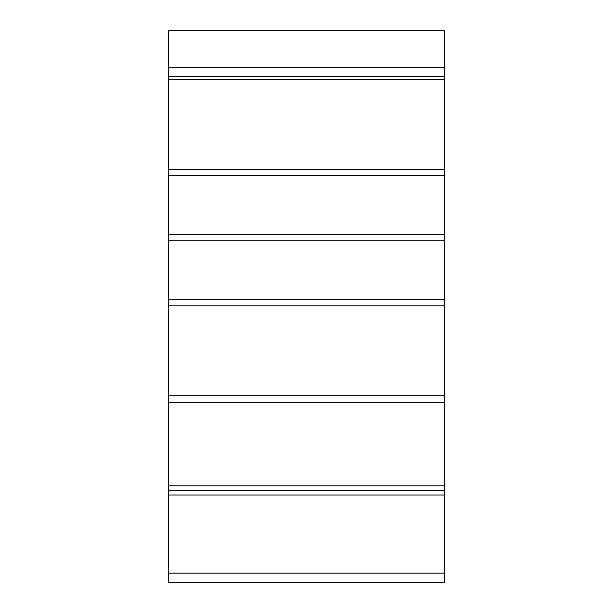 <?xml version="1.0" encoding="UTF-8"?>
<svg xmlns="http://www.w3.org/2000/svg" width="613" height="613" viewBox="0 0 613 613"><rect width="100%" height="100%" fill="white"/><g stroke="black" fill="none" stroke-linecap="round" stroke-linejoin="round"><path stroke-width="0.92" d="M168.575 67.43L168.575 76.625L168.575 67.43L168.575 76.625L444.425 76.625L444.425 67.43L168.575 67.43L168.575 30.65L168.575 67.43L444.425 67.43L168.575 67.43L168.575 30.65L444.425 30.65L444.425 67.43L444.425 30.65L168.575 30.65L444.425 30.65L444.425 582.35L168.575 582.35L444.425 582.35L444.425 573.155L168.575 573.155L168.575 582.35L444.425 582.35L444.425 573.155L168.575 573.155L168.575 494.998L168.575 573.155L168.575 494.998L444.425 494.998L444.425 573.155L168.575 573.155M444.425 76.801L444.425 169.265L168.575 169.265L168.575 494.998L444.425 494.998L444.425 573.155M168.575 76.801L168.575 494.998L444.425 494.998L444.425 490.4L168.575 490.4L168.575 494.998M444.425 67.43L444.425 76.625L168.575 76.625L168.575 175.77L444.425 175.77L444.425 234.289L168.575 234.289L168.575 240.786L444.425 240.786L444.425 299.305L168.575 299.305L168.575 305.81L444.425 305.81L444.425 395.76L168.575 395.76L168.575 402.258L444.425 402.258L444.425 485.803L168.575 485.803L168.575 490.4L444.425 490.4L444.425 494.998M444.425 490.4L444.425 485.803L168.575 485.803L168.575 402.258L444.425 402.258L444.425 395.76L168.575 395.76L168.575 305.81L444.425 305.81L444.425 299.305L168.575 299.305L168.575 240.786L444.425 240.786L444.425 234.289L168.575 234.289L168.575 175.77L444.425 175.77L444.425 169.265L168.575 169.265L168.575 79.315L444.425 79.315L444.425 76.625L168.575 76.625L168.575 79.315L444.425 79.315L444.425 490.4L168.575 490.4M444.425 234.289L168.575 234.289M168.575 175.77L444.425 175.77M168.575 79.315L444.425 79.315M444.425 169.265L168.575 169.265M444.425 395.76L168.575 395.76M168.575 305.81L444.425 305.81M168.575 240.786L444.425 240.786M444.425 299.305L168.575 299.305M168.575 402.258L444.425 402.258M444.425 485.803L168.575 485.803"/></g></svg>
